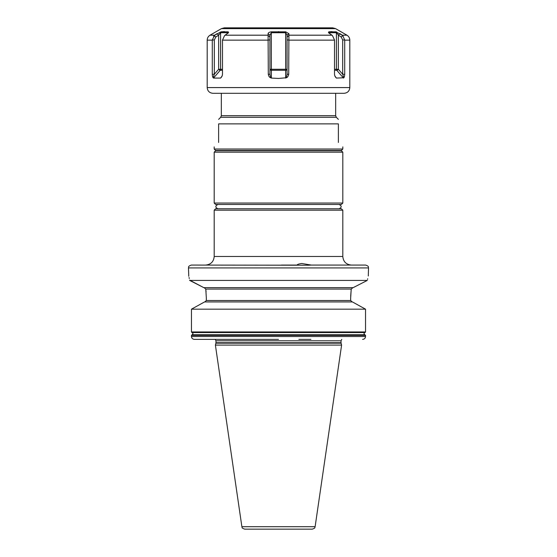 <?xml version="1.0" encoding="UTF-8"?>
<svg xmlns="http://www.w3.org/2000/svg" width="557" height="557" viewBox="0 0 557 557"><rect width="100%" height="100%" fill="white"/><g stroke="black" fill="none" stroke-linecap="round" stroke-linejoin="round"><path stroke-width="0.84" d="M335.989 31.84L338.357 35.147L340 33.678L342.792 35.578L335.989 31.84L328.783 31.84L328.421 32.571L332.432 35.578L334.513 39.986L334.513 74.283L334.841 76.024L336.372 78.077L335.481 77.047M288.707 74.283L288.916 33.678L285.706 31.84L271.294 31.84C269.247 32.146 268.175 32.759 268.084 33.678L268.293 74.283C268.676 76.281 269.477 77.444 270.681 77.764L271.356 78.077L271.356 69.27L285.644 69.27L285.644 32.717L287.071 35.147L287.071 74.283L286.319 77.764C287.461 77.479 288.254 76.323 288.707 74.283L287.071 74.283M342.792 35.578L344.72 40.146L349.81 40.146C349.733 37.987 348.786 36.337 346.948 35.195L342.29 35.195L342.792 35.578L341.19 37.013L342.694 39.986L342.694 74.283L343.794 77.764C344.247 77.479 344.56 76.323 344.72 74.283L342.694 74.283L338.357 69.27L336.4 69.27L336.4 32.717L329.257 32.717L329.257 33.434M344.72 40.146L344.72 74.283M334.764 75.752L336.372 78.077L343.794 77.764M271.356 78.077L278.5 78.44L286.319 77.764M278.5 93.297L344.094 93.297C347.561 92.963 349.469 91.056 349.81 87.581L207.19 87.581C207.531 91.056 209.439 92.963 212.906 93.297L278.5 93.297M268.293 40.146L222.487 40.146L222.487 74.283L222.159 76.024L220.628 78.077L222.236 75.752M221.519 77.047L220.628 78.077L213.484 78.077L220.238 70.279A1.427 1.239 90 0 0 220.6 69.27L222.487 69.27M213.554 36.289L214.71 35.195L212.28 39.986L212.28 74.283C212.419 76.281 212.725 77.444 213.206 77.764L213.484 78.077M336.191 31.867L336.539 31.958M328.888 31.826L332.083 31.603M288.86 35.578L287.071 37.013M288.916 33.678L287.071 35.147M270.681 77.764L269.929 74.283L269.929 35.147L271.356 32.717L285.644 32.717L285.706 31.84M268.293 74.283L269.929 74.283M222.487 40.146L224.568 35.578L228.579 32.571L228.217 31.84L221.011 31.84L214.71 35.195L217 33.678L218.643 35.147L220.6 32.717L227.743 32.717L227.931 33.288M213.206 77.764L214.306 74.283L214.306 39.986L215.81 37.013L214.208 35.578L214.71 35.195L214.208 35.578L214.71 35.195L210.052 35.195C208.214 36.337 207.267 37.987 207.19 40.146L207.19 87.581M212.28 74.283L214.306 74.283L218.643 69.27L220.6 69.27L220.6 32.717L221.011 31.84M215.81 37.013L218.643 35.147L218.643 69.27A1.427 0.508 -139.1 0 0 220.238 70.279L222.487 70.279M221.087 31.826L224.485 31.603M271.294 31.84L271.356 69.27L269.929 69.27A1.427 1.01 180 0 0 271.356 70.279L285.644 70.279L285.644 69.27L287.071 69.27A1.427 1.01 180 0 1 285.644 70.279L285.644 78.077M268.084 33.678L269.929 35.147M268.14 35.578L269.929 37.013M228.217 31.84L227.876 32.835M221.442 28.616L335.558 28.616L332.703 27.85L224.297 27.85L221.442 28.616L210.052 35.195M297.194 265.021L297.208 265.069C297.069 264.505 298.58 263.983 301.734 263.496L311.293 265.069L308.634 265.223L191.33 265.069C187.389 266.462 189.018 267.116 188.475 267.924L368.525 267.924C367.982 267.116 369.611 266.462 365.671 265.069L312.609 265.069M365.671 265.069L311.293 265.069M281.355 265.069L297.173 265.069M342.806 256.492L342.806 210.191L214.194 210.191L214.194 256.492L342.806 256.492C343.314 261.699 346.175 264.561 351.383 265.069M342.806 210.191L341.378 208.764L215.622 208.764L214.194 210.191M214.194 149.032L342.806 149.032L341.378 150.46L215.622 150.46L214.194 149.032L214.194 146.888M338.377 142.46C344.31 148.392 344.31 148.392 338.377 142.46C344.31 148.392 344.31 148.392 338.377 142.46L338.377 123.877C338.377 117.868 338.377 117.868 338.377 123.877C338.377 117.868 338.377 117.868 338.377 123.877L218.623 123.877C218.623 117.868 218.623 117.868 218.623 123.877L218.623 142.46C212.69 148.392 212.69 148.392 218.623 142.46C212.69 148.392 212.69 148.392 218.623 142.46M278.5 529.15L244.711 529.15C240.805 527.764 242.58 527.43 241.884 526.706L315.116 526.706C314.42 527.43 316.195 527.764 312.289 529.15L251.346 529.15M241.884 526.706L215.399 345.089L341.601 345.089L315.116 526.706M278.5 339.373L194.421 339.373L278.5 339.373M206.083 291.959L205.784 289.076L204.106 287.649L205.784 289.076L206.341 298.079L206.341 300.508L204.844 301.936M202.379 286.904L189.631 280.136M189.289 278.5L189.081 277.581M188.774 276.272L188.475 267.924M189.686 280.415C188.099 273.313 188.099 273.313 189.686 280.415L203.827 287.649L353.173 287.649L367.314 280.415C368.901 273.313 368.901 273.313 367.314 280.415L189.686 280.415M362.579 339.373C364.389 339.199 365.371 338.245 365.538 336.519L191.462 336.519L191.462 335.37L191.462 336.519C191.629 338.245 192.611 339.199 194.421 339.373M192.109 334.75L191.462 335.37L365.538 335.37L364.891 334.75L192.109 334.75C193.202 334.026 193.202 333.295 192.109 332.571L364.891 332.571C363.798 333.295 363.798 334.026 364.891 334.75L192.109 334.75M204.558 301.936L352.442 301.936L365.538 309.17L191.462 309.17L191.462 331.951L191.462 309.17L204.558 301.936L196.349 306.461M310.917 339.373L298.865 339.373M352.156 301.936L350.659 300.508L350.659 298.079L351.216 289.076L352.894 287.649M368.525 267.924L368.302 275.973M367.662 278.744L367.529 279.363M366.624 280.763L365.016 281.584M359.69 284.307L356.292 286.047M205.784 289.076L351.216 289.076L350.687 296.157M364.285 308.474L353.563 302.548M365.538 336.519L365.538 335.37M365.538 331.951L191.462 331.951L191.873 332.494L365.127 332.494L365.538 331.951L365.538 309.17M343.516 78.077L336.762 70.279A1.427 0.508 139.1 0 0 338.357 69.27L338.357 35.147L341.19 37.013M328.783 31.84L329.076 33.288M334.513 70.279L336.762 70.279A1.427 1.239 90 0 1 336.4 69.27L334.513 69.27M342.806 152.172L341.378 150.745L215.622 150.745L214.194 152.172L214.194 203.047L342.806 203.047L342.806 152.172L214.194 152.172M342.806 203.047L341.378 204.475L215.622 204.475L214.194 203.047M288.707 40.146L334.513 40.146M288.902 35.195L331.888 35.195M288.707 39.986L287.071 39.986M212.28 40.146L207.19 40.146M268.293 39.986L269.929 39.986M268.098 35.195L225.112 35.195M212.28 39.986L214.306 39.986M278.5 31.603L278.5 32.48M227.743 33.434L227.743 32.717M218.623 119.379L220.683 117.29L336.317 117.29L338.377 119.379M220.683 117.29L221.338 115.682L335.662 115.682L335.662 93.297M215.907 343.175L215.97 342.736L341.03 342.736L341.093 343.175L215.907 343.175L215.399 345.089M341.03 342.736L341.03 340.793L215.97 340.793L215.225 339.373M206.341 300.508L350.659 300.508M344.72 39.986L342.694 39.986M349.81 40.146L349.81 87.581M335.558 28.616L346.948 35.195M214.194 256.492C213.686 261.699 210.831 264.561 205.617 265.069M342.806 149.032L342.806 146.888M336.317 117.29L335.662 115.682M221.338 115.682L221.338 93.297M341.093 343.175L341.601 345.089M215.97 342.736L215.97 340.793M341.03 340.793L341.775 339.373M339.088 208.764C341.859 207.336 341.859 205.909 339.088 204.475M217.912 204.475C215.141 205.909 215.141 207.336 217.912 208.764"/></g></svg>
